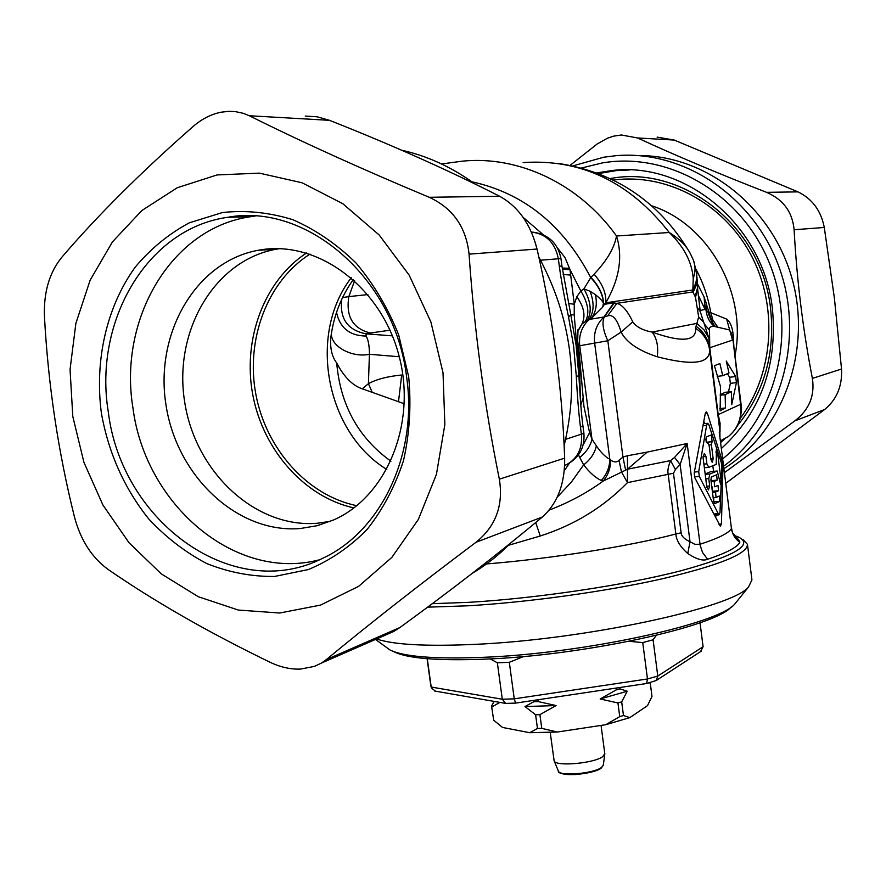 <?xml version="1.0" encoding="UTF-8"?>
<svg xmlns="http://www.w3.org/2000/svg" width="886" height="886" viewBox="0 0 886 886"><rect width="100%" height="100%" fill="white"/><g stroke="black" fill="none" stroke-linecap="round" stroke-linejoin="round"><path stroke-width="1.33" d="M341.752 299.258C339.46 318.65 347.578 330.179 366.106 333.834L366.095 336.049C368.299 339.659 369.407 345.739 369.418 354.278C351.797 358.132 329.924 345.983 331.475 332.892M342.55 297.574L348.84 296.611L354.633 280.696M353.337 279.522C341.199 296.456 333.701 315.737 330.832 337.367L330.777 337.821C330.002 348.364 331.973 356.748 336.702 362.983C340.379 405.123 358.453 437.872 390.925 461.229M351.277 277.717C307.52 334.421 325.926 432.335 386.794 469.436M336.702 362.983C344.045 377.004 352.573 385.62 362.296 388.821L368.421 383.682L369.418 354.278L399.265 356.748M362.296 388.821L404.348 403.772M372.076 392.022L368.421 383.682C376.572 379.252 387.658 376.362 401.69 375.011L398.49 401.801M310 254.105C267.273 281.15 245.5 339.515 255.866 394.381C266.165 449.257 307.497 495.617 356.814 505.685M306.501 253.008C263.873 280.917 242.376 339.703 252.798 394.935C263.186 450.177 304.419 497.013 353.957 507.911M279.555 248.678L276.067 249.243C214.102 260.429 173.335 331.552 184.631 401.646C195.108 471.861 255.157 528.477 317.343 523.249L330.478 521.3M260.694 249.852L258.18 250.284C195.54 261.636 154.485 333.812 165.992 404.946C176.668 476.214 237.393 533.737 300.254 528.532L317.199 525.697L333.535 519.982C386.894 496.791 417.372 422.81 398.755 354.777C380.681 286.577 317.775 240.261 260.694 249.852M319.414 559.797C235.443 581.991 145.193 504.843 132.922 407.793C118.215 319.137 171.397 227.58 250.993 216.649L227.602 217.325C146.921 228.477 93.274 321.773 108.325 412.09C121.637 522.308 233.705 603.787 322.847 558.202C380.847 531.467 418.059 454.463 406.596 376.849C394.935 278.182 306.323 202.34 227.602 217.325M255.057 216.095L250.993 216.649M408.701 376.794L398.7 334.997C388.09 308.273 373.947 284.362 356.272 263.242C336.99 244.314 315.837 229.795 292.801 219.695C269.255 212.396 245.799 210.015 222.441 212.54L189.294 222.829C168.661 233.915 150.565 248.767 135.015 267.395C106.486 307.198 94.503 360.469 101.369 413.086C108.524 453.001 124.273 488.241 148.604 518.797C165.892 537.326 185.207 552.211 206.56 563.474C228.688 572.345 251.347 576.675 274.527 576.465L308.35 569.554C330.068 560.539 349.66 547.171 367.114 529.44C382.874 509.472 395.012 486.514 403.518 460.565C409.62 433.442 411.348 405.511 408.701 376.794M217.059 174.941L177.255 187.743L141.86 210.536L112.433 241.9L90.162 280.131L75.886 323.324L70.049 369.44L72.796 416.453L83.926 462.326L102.942 505.064L129.09 542.83L161.285 573.873L198.22 596.699L238.312 610.055L279.754 613.012L320.544 605.094L358.62 586.355L391.867 557.383L418.358 519.429L436.433 474.353L444.861 424.527L443.011 372.74L430.895 321.972L409.188 275.181L379.208 235.023L342.782 203.691L302.06 182.782L259.376 173.135L217.059 174.941M221.035 112.212C211.034 114.239 201.665 119.056 192.904 126.676C140.94 172.283 97.172 215.896 61.599 257.516C49.251 272.855 43.536 292.624 44.466 316.811C48.209 385.166 58.232 451.96 74.513 517.169C80.659 540.15 91.856 557.571 108.103 569.432C154.186 601.273 208.121 632.183 269.876 662.163C280.253 667.158 290.453 669.462 300.476 669.085L314.375 666.394L321.264 663.16L326.358 659.583C368.797 624.408 418.69 585.292 476.037 542.265C495.795 526.306 503.569 505.286 499.35 479.182C484.443 405.733 474.353 330.722 469.059 254.138C466.169 227.17 452.89 208.221 429.223 197.29C361.355 168.905 301.384 141.716 249.309 115.745L243.285 113.308L235.366 111.614L228.821 111.326L221.035 112.212M429.223 197.29L499.649 196.26C448.394 170.212 391.69 144.894 329.514 120.33L317.177 116.808L305.26 116.077M499.649 196.26C518.21 206.538 530.67 224.136 537.027 249.044C552.953 317.952 562.167 387.658 564.659 458.162C564.98 483.701 557.549 503.314 542.365 517.003C499.848 552.554 452.381 589.389 399.94 627.51L393.849 631.419L321.264 663.16M383.904 635.771L393.849 631.419M401.524 150.177C427.451 155.936 451.893 167.188 474.83 183.911M538.832 257.095C571.226 317.465 579.654 380.36 564.116 445.758M510.701 542.985C499.006 554.957 486.248 565.024 472.404 573.22M508.387 545.322L540.283 536.008C574.482 524.966 603.532 507.169 627.454 482.637L621.451 471.895L619.015 460.343L622.947 457.032L627.443 455.758L647.212 452.104L627.476 469.226L627.454 482.637L668.188 474.32L675.852 533.992C676.228 540.227 680.204 546.74 687.757 553.529C696.418 559.254 703.041 561.181 707.615 559.299C726.719 552.831 737.462 547.16 739.832 542.276C740.131 541.612 737.883 538.644 733.065 533.383M743.155 539.718L747.452 544.336C747.651 553.872 718.923 565.434 661.277 579.012C604.972 591.671 527.89 602.347 467.376 605.825L427.573 607.165M385.964 647.046L389.929 649.936C403.418 656.692 434.251 659.173 482.427 657.357C583.697 653.602 719.377 623.799 734.882 603.909L748.526 586.986C732.711 607.652 583.619 639.958 472.648 644.465C425.169 646.481 393.151 644.654 376.616 638.961M748.526 586.986L751.937 579.909L747.485 544.591M734.882 603.909L737.329 600.885M731.26 606.888C715.644 626.491 583.409 655.551 484.653 659.162C436.986 660.934 406.663 658.398 393.683 651.575M490.224 658.896L497.356 662.806L509.306 662.285L523.781 656.493M497.356 662.806L502.296 699.242L514.245 698.844L647.478 678.964L657.789 676.051L653.082 639.803L656.249 635.373M509.306 662.285L514.245 698.844L515.597 703.096L505.662 703.418L502.296 699.242L431.205 687.038L427.285 658.719M629.171 641.32L642.738 642.583L647.478 678.964L646.647 683.505L515.718 703.085M653.082 639.803L642.738 642.583M700.029 622.747L703.096 646.736L657.789 676.051L656.304 680.459L646.647 683.505M435.491 691.169L431.427 688.001L430.829 685.819L431.427 688.001M700.505 651.664L703.096 646.736M494.144 701.402L491.564 706.031L493.679 720.207L502.539 727.45L529.706 732.7L557.394 732.013L541.756 728.37L539.917 714.648L556.065 705.566L524.977 706.541L533.859 701.712L538.167 701.568L556.065 705.566M533.682 700.405L533.859 701.712M537.924 699.763L538.167 701.568M615.991 688.101L616.224 689.906L619.978 688.843L627.233 691.246L621.684 701.867L623.478 715.534L629.813 717.616L647.478 705.666L651.996 696.462L650.28 683.283L649.305 682.774M619.801 687.536L619.978 688.843M629.813 717.616L605.747 724.715L557.394 732.013M491.564 706.031L493.679 720.207M491.874 706.95L499.859 702.399M524.977 706.541L535.609 714.78L537.459 728.48L529.706 732.7M621.684 701.867L617.941 702.952L600.154 698.965L616.224 689.906M617.941 702.952L619.735 716.63L605.747 724.715M600.154 698.965L627.233 691.246M619.735 716.63L623.478 715.534M537.459 728.48L541.756 728.37M539.917 714.648L535.609 714.78M649.792 682.641L650.28 683.283M558.401 771.03L558.479 771.23C557.283 773.035 562.931 774.154 575.413 774.574C589.722 772.88 598.305 770.731 601.173 768.118L603.288 765.26L601.539 767.409C593.952 773.556 559.919 776.546 558.479 771.23L554.138 760.919C555.677 766.8 594.262 763.367 602.823 756.555L604.795 753.676L601.062 725.424M554.138 760.919L550.228 732.467M687.757 553.529L690.017 541.767L694.945 544.325L700.018 544.27C718.546 538.245 729.023 532.984 731.448 528.488L719.255 432.08L731.448 528.488C732.29 534.225 735.081 538.821 739.832 542.276M647.212 452.104L687.148 443.509L674.545 457.431L670.569 460.587L675.409 469.525L673.482 473.257L681.124 532.818C681.412 536.13 684.369 539.109 690.017 541.767L680.127 464.519L675.409 469.525M627.443 455.758L627.476 469.226L670.569 460.587C668.177 466.501 667.38 471.086 668.188 474.32L673.482 473.257M627.476 469.226L603.211 481.065C586.997 492.849 568.978 502.528 549.132 510.114M540.283 536.008L535.698 522.552M619.015 460.343C616.8 462.525 613.998 462.426 610.631 460.055C610.642 468.029 608.173 475.04 603.211 481.065L601.295 480.445C595.591 477.908 589.722 472.714 583.664 464.873L578.447 454.928M610.631 460.055L609.812 459.28C605.393 456.999 600.907 452.524 596.367 445.857L591.992 439.223L589.6 432.667L583.198 444.827M578.348 346.005L579.743 345.75L591.992 439.223C590.419 446.101 586.322 452.203 579.688 457.508M589.6 432.667L583.963 406.563L583.187 397.77L580.795 405.046M565.678 439.301L583.907 433.343L582.933 425.945C580.983 411.148 579.876 392 579.832 391.324L578.946 376.76L576.243 375.553L573.619 346.171L568.579 317.188C564.282 296.987 561.192 279.987 559.31 266.177L561.934 266.033L560.96 258.557C557.903 243.406 548.766 234.624 533.527 232.232L531.423 232.121M582.933 425.945L580.463 427.13L581.438 434.572C582.534 448.504 577.528 458.549 566.409 464.729L564.648 465.493M583.187 397.77L579.079 351.831L577.661 340.822L576.476 340.733L576.177 338.585L574.217 314.895L574.272 304.219L570.008 269.632L564.991 257.56L557.582 248.091M568.524 303.533L574.272 304.219L576.819 296.744L580.828 291.018L583.952 288.847L590.729 277.595L594.074 274.195C606.866 260.672 614.341 247.947 616.523 235.997L669.24 232.497C629.769 182.04 581.072 158.727 523.15 162.559M569.632 268.314L562.211 268.037M577.539 331.397L581.847 324.143L585.391 321.474C589.744 313.312 588.215 303.156 580.828 291.018L570.008 269.632L562.389 269.3M570.329 275.07L563.142 274.427M577.406 332.195L581.847 324.143C585.823 316.147 584.151 307.021 576.819 296.744M585.391 321.474L588.725 319.879C581.67 326.768 578.669 335.395 579.743 345.75L607.829 340.756L621.119 332.106C626.424 342.395 638.474 350.623 657.257 356.77C692.874 365.984 710.317 363.648 709.586 349.771L709.608 347.799C708.058 338.906 703.539 331.718 696.064 326.225L698.677 317L695.488 297.209L692.819 291.937L693.229 278.392C691.944 261.968 683.948 246.673 669.24 232.497C679.496 238.921 686.539 245.987 690.36 253.684L692.996 259.199C695.599 265.268 695.676 271.659 693.229 278.392M590.109 291.295C594.495 303.101 594.03 312.625 588.725 319.879L590.497 319.215C595.835 313.101 597.485 304.906 595.447 294.617L590.109 291.295L583.952 288.847C590.995 301.683 592.069 312.26 587.163 320.555M590.962 277.351C598.903 285.945 603.122 294.573 603.599 303.245L602.69 307.021L604.473 304.286L603.444 303.023C602.558 301.107 599.888 298.305 595.447 294.617M602.69 307.021L603.444 303.023C602.823 294.484 598.582 286.012 590.729 277.595C563.274 225.066 523.67 193.137 471.917 181.807M719.919 436.433L719.255 432.08L719.853 430.585L709.586 349.771C708.202 340.778 703.562 333.634 695.687 328.318L696.064 326.225M707.371 413.208L722.4 461.684L722.987 466.28L721.425 524.014L720.329 526.24L694.812 477.731L694.203 472.958L705.167 413.928L706.253 411.879L707.371 413.208L705.245 413.43M707.615 559.299L702.554 552.532L700.206 545.488L687.148 443.509L680.127 464.519L674.545 457.431M625.56 469.813L622.947 457.032L607.829 340.756C602.989 330.256 601.804 322.338 604.274 316.966L603.986 317C596.688 323.789 593.565 332.405 594.617 342.871L609.812 459.28C609.623 467.321 606.777 474.387 601.295 480.445M602.358 307.486L590.497 319.215L603.986 317L613.688 302.912L616.889 303.333C622.437 304.895 627.72 311.075 632.748 321.851C636.314 326.945 642.793 330.356 652.185 332.095C681.799 342.694 696.307 341.442 695.687 328.318M613.688 302.912L604.473 304.286L605.791 302.813C606.401 293.355 602.491 283.819 594.074 274.195M693.616 260.75L696.706 273.386L696.85 277.03L695.853 283.088L692.664 289.999L605.791 302.813C619.425 279.156 623.002 256.885 616.523 235.997C579.211 183.69 518.487 155.349 462.16 161.186L441.56 163.965M720.008 432.102L720.085 423.342L718.192 414.46L709.752 347.744L709.52 330.279C708.822 327.521 710.373 326.225 714.194 326.391L729.233 329.88L731.083 332.46L732.899 339.072L740.585 404.326L717.815 414.803M728.403 436.554L728.403 436.554C738.038 428.337 742.091 417.594 740.585 404.326L741.172 404.935C741.97 406.94 741.504 411.99 739.777 420.075C738.038 426.122 734.239 431.615 728.403 436.554L720.473 440.785M719.554 428.159L720.085 423.342M657.257 356.77C658.531 346.504 656.836 338.275 652.185 332.095L696.861 323.401L704.038 329.902L708.844 338.12L703.75 322.327L698.677 317M614.319 302.857L604.274 316.966L607.63 315.87C612.813 314.032 617.309 319.447 621.119 332.106L632.748 321.851M696.706 273.386L696.429 283.564L692.808 291.749M697.016 277.34L696.141 284.893L692.819 291.937L616.889 303.333L607.63 315.87M697.005 277.108L696.474 284.838L693.107 292.369M697.293 283.476L704.126 297.043L708.878 311.916L726.631 319.104C730.108 321.662 732.279 326.779 733.121 334.432L733.929 347.212M733.121 334.432L732.224 335.672M726.631 319.104L732.512 340.091L709.608 347.799L708.844 338.12M696.086 269.355C703.174 282.789 708.047 297.076 710.694 312.182L712.898 320.145L717.538 326.724M708.878 311.916C711.702 321.529 714.105 326.425 716.076 326.602C713.85 326.391 711.07 321.396 707.748 311.595L708.878 311.916M700.095 310.488L705.068 309.435L706.053 310.144C706.74 316.745 709.453 322.161 714.194 326.391M706.186 302.17L706.053 310.144L707.748 311.595M698.179 295.027L705.068 309.435L704.126 297.043M704.813 324.564L709.52 330.279M700.239 311.507L697.515 307.929M697.083 278.902L697.681 289.401L695.488 297.209M735.657 376.539L736.421 382.63L731.736 404.614L731.349 391.601L725.125 394.68L725.49 407.959L720.108 410.838L720.539 386.772L714.404 365.708L719.897 363.548L722.732 375.719L729.001 372.995L726.243 361.056L735.657 376.539L729.61 377.259L730.374 383.339L728.491 391.933M736.421 382.63L730.374 383.339M731.349 391.601L725.191 392.321L720.218 394.735M725.125 394.68L720.207 395.245M725.49 407.959L719.831 408.601M722.732 375.719L717.206 376.373M727.406 373.693L729.61 377.259M610.177 178.562L610.255 178.551C682.907 164.563 762.148 226.761 770.621 308.97C775.195 353.68 764.131 392.576 737.44 425.645M724.128 439.489L720.683 442.491M629.414 169.968L616.257 170.61L598.504 173.578M596.743 172.914L611.849 170.544C686.185 161.108 763.754 225.808 772.459 309.081C777.598 365.973 760.587 412.433 721.437 448.438M722.743 458.782C776.734 415.977 797.71 331.375 769.081 262.3C740.785 193.07 668.354 151.561 602.292 162.935L581.471 168.019M723.685 466.169C779.89 424.981 804.964 340.866 779.769 269.078C754.883 197.157 684.213 149.8 616.158 155.67L603.765 157.199L572.832 165.915M723.984 468.594C781.961 432.379 812.285 351.997 792.328 279.633C772.703 207.169 706.131 155.05 638.363 155.571M570.119 165.35L597.109 144.019L607.497 138.183L613.666 136.145L621.308 134.982L637.566 137.961C675.564 155.515 718.568 173.645 766.567 192.34C783.257 199.516 792.427 211.987 794.111 229.74C796.857 280.22 802.949 329.78 812.384 378.411C814.998 395.688 809.151 409.841 794.842 420.861L724.493 472.615M657.102 137.12L674.235 140.054L797.965 191.874C812.229 198.785 821.001 210.646 824.29 227.469L834.39 298.139L841.534 369.019C842.376 386.063 836.749 399.553 824.644 409.509L725.844 483.269M704.713 423.597L704.126 421.969M715.877 515.131L715.722 517.125M714.836 515.209L718.867 514.899L699.32 476.424L694.391 476.845M718.889 514.899L719.986 512.684L721.88 467.232L721.304 462.625L708.822 424.615L707.715 423.298L706.618 425.369L698.711 471.662L699.32 476.424M706.884 463.843L708.778 467.343L716.209 464.419L716.397 448.925L717.461 451.86L721.138 480.888L720.661 484.653L717.228 471.02L709.874 473.999L708.767 478.606L709.697 485.971L708.457 489.88L706.807 487.001L703.041 457.386L704.315 453.521L705.954 456.456L706.884 463.843L703.894 464.109M712.1 441.671L711.403 444.739L713.175 458.726L712.333 462.525L710.926 459.601L709.143 445.569L707.98 443.21L706.563 442.646L705.821 439.434L706.474 436.787L711.403 434.993L712.1 441.671L706.352 442.214M710.904 479.924L711.58 476.867L716.641 474.796L717.184 480.123L714.194 481.441L714.703 486.791L717.992 485.406L718.535 490.733L715.545 492.095L716.054 497.456L719.343 496.016L719.875 501.343L714.792 503.602L713.618 501.321L710.904 479.924M712.853 465.859L713.54 471.341M710.982 471.585L705.145 473.944M706.12 437.374L706.175 441.749M711.236 477.189L710.982 480.577M712.388 486.99L712.333 491.165M713.751 497.633L713.684 501.742M577.661 340.822L578.026 329.636L577.45 331.851M574.217 314.895L570.817 314.774M580.374 399.453L579.798 375.044L578.026 353.027L576.476 340.733L575.49 340.911M580.463 427.13C578.724 413.397 577.318 396.208 576.243 375.553M559.31 266.177L558.324 258.657C555.112 242.775 546.23 233.926 531.666 232.11L531.412 232.088M540.56 260.218L560.96 258.557M568.579 317.188L570.783 314.63L561.934 266.033M366.095 336.049C349.76 335.838 339.903 327.942 336.525 312.381M389.995 330.201L370.392 333.014C352.861 328.628 345.684 316.49 348.84 296.611L367.867 294.584M392.409 335.86L366.106 333.834L370.392 333.014M401.69 375.011L402.864 374.911M249.309 115.745L329.514 120.33M326.358 659.583L399.94 627.51M476.037 542.265L542.365 517.003M499.35 479.182L564.659 458.162M469.059 254.138L537.027 249.044M564.282 470.743L569.41 463.168M681.124 532.818L675.852 533.992C629.824 546.186 550.704 558.8 486.536 563.939M736.565 536.207C755.481 543.904 736.798 555.467 680.503 570.894C624.575 585.269 536.362 598.415 468.528 602.347L432.246 603.687M430.784 685.465L427.085 658.697M600.531 768.361C593.93 773.688 564.891 776.845 560.506 772.725M596.367 445.857C594.805 453.1 590.574 459.435 583.664 464.873L571.315 482.128L557.117 497.334M523.028 217.247L543.317 234.79M697.559 287.751L695.211 296.478M651.697 205.796C708.645 224.136 747.441 293.111 734.992 355.718M613.3 180.068C666.106 172.892 722.766 202.54 750.619 254.227C778.528 305.869 773.888 373.427 740.297 418.303M824.644 409.509L794.842 420.861M674.235 140.054L637.566 137.961M841.534 369.019L812.384 378.411M824.29 227.469L794.111 229.74M797.965 191.874L766.567 192.34M722.4 461.684L721.082 461.805M722.987 466.28L721.857 466.379M721.425 524.014L718.889 524.202M717.826 513.703L714.26 513.98M698.711 471.662L694.436 472.039M706.618 425.369L703.595 425.657M705.954 456.456L702.986 456.722M708.689 467.332L704.348 467.708M717.461 451.86L715.799 452.015M721.138 480.888L719.454 481.032M717.051 471.053L710.738 471.607M709.874 473.999L705.201 474.398M708.767 478.606L705.765 478.861M709.697 485.971L706.707 486.226M711.901 441.749L706.375 442.269M711.403 444.739L709.044 444.96M713.175 458.726L710.838 458.937M717.184 480.123L710.993 480.644M714.194 481.441L711.126 481.696M718.535 490.733L712.344 491.243M715.545 492.095L712.477 492.35M715.988 497.445L713.152 497.666M719.875 501.343L713.706 501.83M577.484 339.493L575.191 338.851M579.079 351.842L577.074 353.481M579.798 375.044L578.879 375.708M276.067 249.243L258.18 250.284M389.929 649.936L375.52 639.437M505.064 703.307L434.661 691.025M701.28 651.155L656.304 680.459M603.288 765.26L604.795 754.163M564.659 465.305L566.409 464.729C579.112 458.073 584.948 447.618 583.907 433.343M688.61 250.627C658.276 201.233 614.818 172.161 558.224 163.412M732.899 339.072L741.172 404.935M697.681 289.401L700.25 311.507L703.44 321.662M611.849 170.544L616.257 170.61M719.875 430.718L719.953 436.665M732.489 532.774L731.504 528.001M703.883 423.674L707.571 423.309M704.359 467.73L708.778 467.343M710.915 471.573L717.117 471.031M713.152 497.688L716.054 497.456M570.783 314.63L576.11 345.352L578.946 376.76"/></g></svg>

